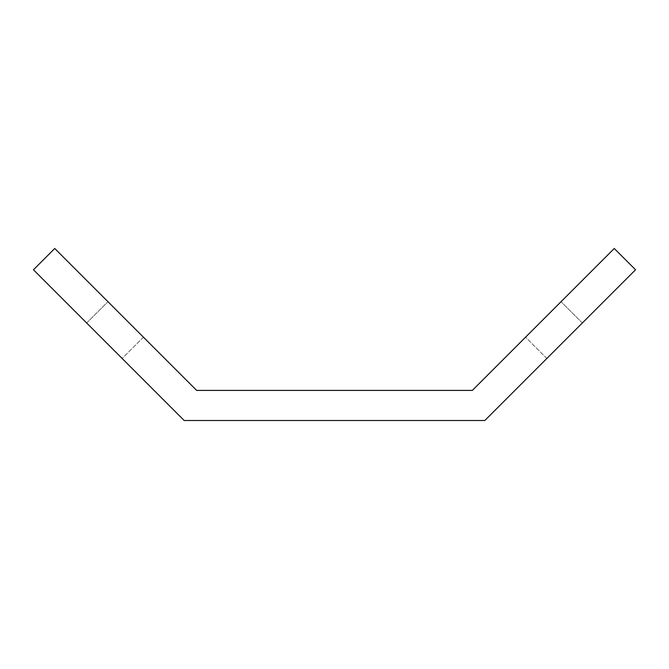<?xml version="1.0" encoding="UTF-8"?>
<svg xmlns="http://www.w3.org/2000/svg" width="669" height="669" viewBox="0 0 669 669"><rect width="100%" height="100%" fill="white"/><g stroke="black" fill="none" stroke-linecap="round" stroke-linejoin="round"><path stroke-width="0.5" stroke-dasharray="3.35 2.51" d="M484.816 420.508L635.55 269.774L614.259 248.492L472.347 390.403L196.653 390.403L54.741 248.492L33.45 269.774L184.184 420.508L484.816 420.508M546.849 358.475L582.331 322.993L546.849 358.475L525.566 337.184L561.04 301.711L525.566 337.184L546.849 358.475M143.434 337.184L107.96 301.711L143.434 337.184L122.151 358.475L86.669 322.993L122.151 358.475L143.434 337.184M86.669 322.993L107.96 301.711L86.669 322.993M582.331 322.993L561.04 301.711L582.331 322.993"/><path stroke-width="1" d="M484.816 420.508L635.55 269.774L614.259 248.492L472.347 390.403L196.653 390.403L54.741 248.492L33.45 269.774L184.184 420.508L484.816 420.508"/></g></svg>

